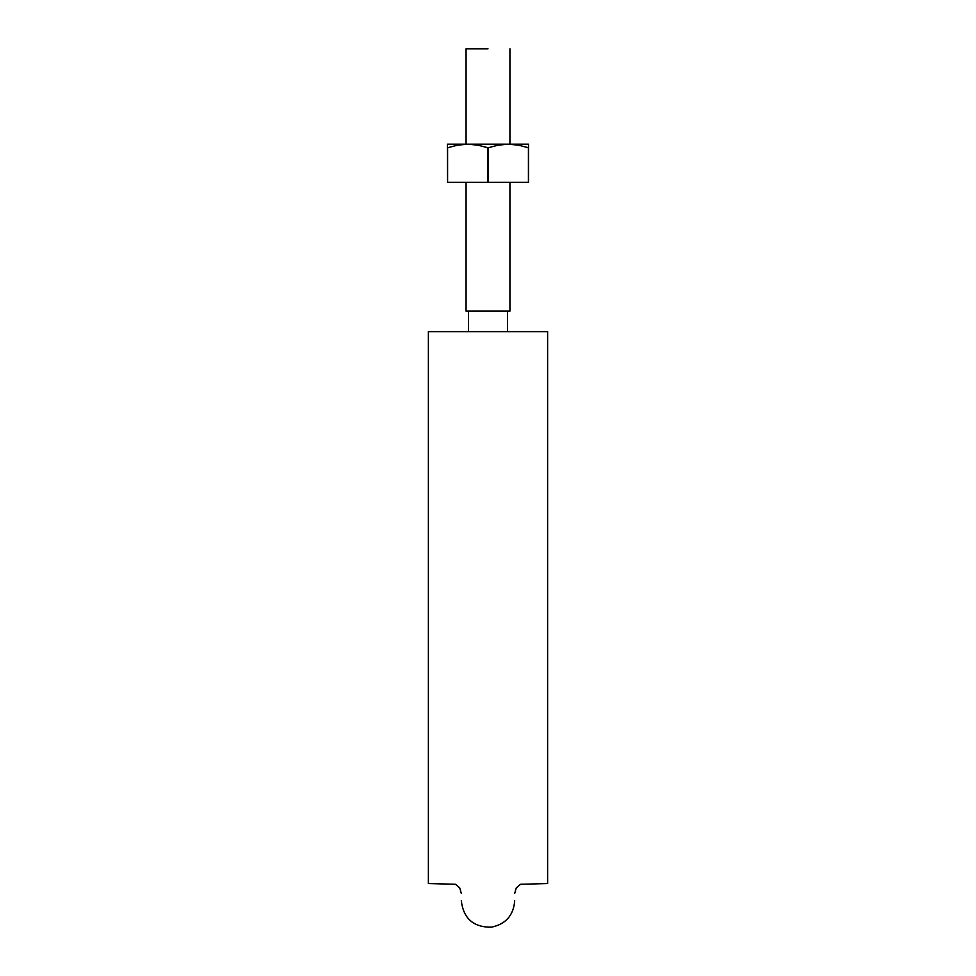 <?xml version="1.0" encoding="UTF-8"?>
<svg xmlns="http://www.w3.org/2000/svg" width="976" height="976" viewBox="0 0 976 976"><rect width="100%" height="100%" fill="white"/><g stroke="black" fill="none" stroke-linecap="round" stroke-linejoin="round"><path stroke-width="1.46" d="M461.294 331.657L547.621 331.657L547.621 876.472L547.621 570.143M547.621 604.51L547.621 883.548L520.598 884.268L516.28 887.843L514.706 893.382M460.867 331.657L428.379 331.657L428.379 570.143M428.379 604.51L428.379 883.548L455.402 884.268L459.72 887.843L461.294 893.382M428.379 331.657L428.379 876.472L428.379 331.657L547.621 331.657M468.443 311.137L468.443 331.657L468.443 311.137M488 48.8L466.064 48.8L466.064 144.228L466.064 48.8L488 48.8M509.936 311.137L466.064 311.137L466.064 182.353L466.064 311.137L509.936 311.137L509.936 182.353M528.541 147.779L528.541 144.192L528.541 145.168L528.541 144.192L508.276 144.192L518.451 145.156L528.419 147.779L528.541 144.192L528.541 182.353L528.541 147.779L518.451 145.156L528.419 147.779L528.419 182.353L487.878 182.353L528.419 182.353L528.419 147.779M447.581 147.779L457.549 145.156L447.581 147.779L447.581 182.353L447.459 145.168L447.459 147.779L457.549 145.156L467.724 144.192L477.923 145.168L488.122 147.779L498.102 145.156L508.276 144.192L518.171 145.107M464.259 144.314L457.829 145.107L464.259 144.314M528.541 144.192L447.459 144.192L447.459 147.779L447.459 145.168M447.459 147.779L447.581 182.353L447.459 147.779M457.549 145.156L467.724 144.192L508.276 144.192L498.102 145.156L488.122 147.779L488.122 182.353L488.122 147.779L487.878 182.353L447.581 182.353L487.878 182.353L487.878 147.779L477.923 145.168L467.724 144.192L447.459 144.192M461.294 900.714C463.417 918.489 473.433 927.322 491.343 927.2C505.751 924.211 513.535 915.378 514.706 900.714M507.557 331.657L507.557 311.137M509.936 144.228L509.936 48.8"/></g></svg>
